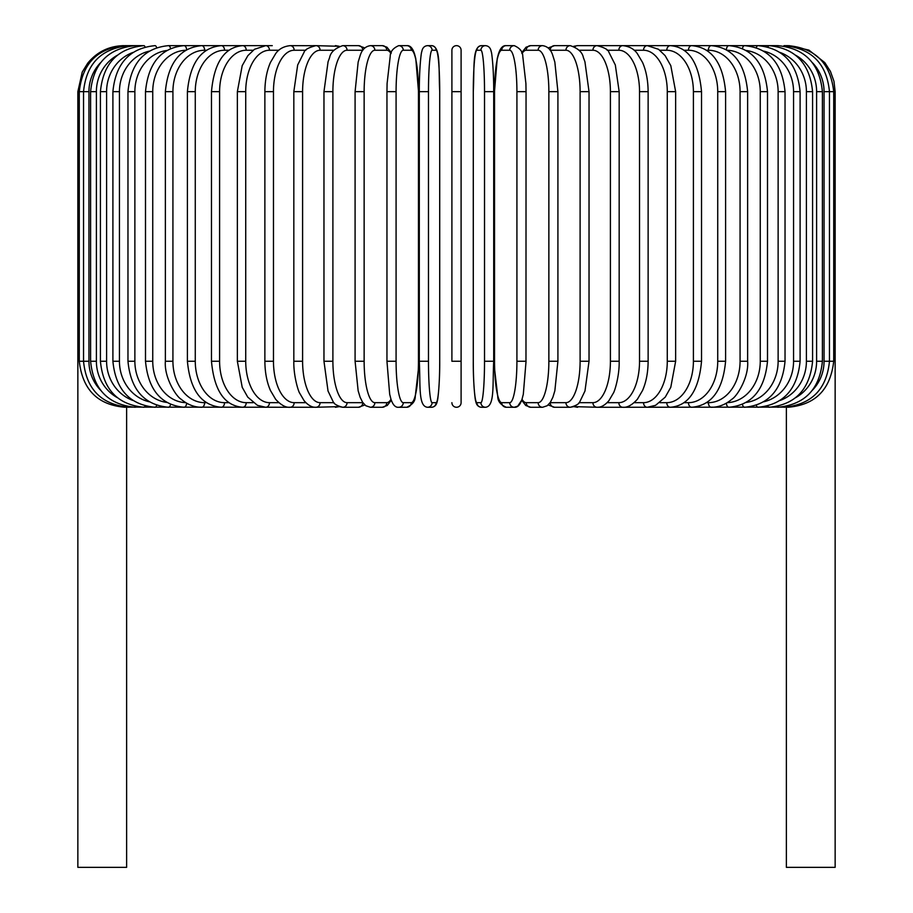 <?xml version="1.0" encoding="UTF-8"?>
<svg xmlns="http://www.w3.org/2000/svg" width="913" height="913" viewBox="0 0 913 913"><rect width="100%" height="100%" fill="white"/><g stroke="black" fill="none" stroke-linecap="round" stroke-linejoin="round"><path stroke-width="1.37" d="M461.099 50.249A4.599 4.599 0 0 0 456.5 45.65A4.599 4.599 0 0 0 451.901 50.249L451.901 91.654L451.901 50.249A4.599 4.599 0 0 1 456.5 45.65A4.599 4.599 0 0 1 461.099 50.249L461.099 402.667A4.599 4.599 0 0 1 456.5 407.266A4.599 4.599 0 0 1 451.901 402.667A4.599 4.599 0 0 0 456.5 407.266A4.599 4.599 0 0 0 461.099 402.667L461.099 361.263L451.901 361.263L451.901 50.249L451.901 91.654L461.099 91.654M100.43 62.849A41.405 40.777 90 0 0 88.938 91.654L77.856 91.654L77.856 350.227L79.283 350.227M77.856 350.227L77.856 867.35L126.622 867.35L126.622 407.266M786.378 407.266L786.378 867.35L835.144 867.35L835.144 350.227L833.717 350.227M451.901 402.667A4.599 4.599 0 0 0 456.5 407.266A4.599 4.599 0 0 0 461.099 402.667M123.86 45.673L123.86 45.65C109.138 45.97 97.098 51.813 87.728 63.18L82.238 72.07L77.856 91.654M125.229 45.798L125.127 45.65C97.691 47.967 82.41 63.305 79.283 91.654L79.283 361.263L88.938 361.263A41.405 40.777 90 0 0 100.43 390.068M125.229 407.118L313.182 407.266A4.599 3.983 90 0 0 314.14 407.141M129.247 46.061A4.599 0.799 -90 0 0 128.916 45.65C101.389 48.343 86.267 63.67 83.54 91.654L83.54 361.263C86.267 389.246 101.389 404.585 128.916 407.266A4.599 0.799 90 0 0 129.247 406.856M88.938 91.654L88.938 361.263M90.604 91.654L96.39 91.654L96.39 361.263L90.604 361.263L90.604 91.654C93.331 63.625 108.191 48.286 135.192 45.65L125.127 45.65M117.275 55.282A41.405 40.001 90 0 0 96.39 91.654M135.866 46.449A4.599 1.187 -90 0 0 135.192 45.65L143.923 45.65A4.599 1.575 -90 0 1 145.03 46.962M96.39 361.263A41.405 40.001 90 0 0 117.275 397.634M135.866 406.479A4.599 1.187 90 0 1 135.192 407.266C108.191 404.63 93.331 389.292 90.604 361.263M100.419 91.654L106.593 91.654L106.593 361.263L100.419 361.263L100.419 91.654C103.146 63.545 117.651 48.218 143.923 45.65M132.967 52.452A41.405 38.905 90 0 0 106.593 91.654M106.593 361.263A41.405 38.905 90 0 0 132.967 400.465M145.03 405.954A4.599 1.575 90 0 1 143.923 407.266C117.651 404.71 103.146 389.372 100.419 361.263M112.904 91.654L119.443 91.654L119.443 361.263L112.904 361.263L112.904 91.654C115.631 63.454 129.68 48.115 155.027 45.65A4.599 1.94 -90 0 1 156.637 47.647M149.253 51.139A41.405 37.524 90 0 0 119.443 91.654M119.443 361.263A41.405 37.524 90 0 0 149.253 401.788M156.637 405.281A4.599 1.94 90 0 1 155.027 407.266C129.68 404.801 115.631 389.474 112.904 361.263M127.968 91.654L134.873 91.654L134.873 361.263L127.968 361.263L127.968 91.654C130.707 63.317 144.197 47.99 168.426 45.65A4.599 2.305 -90 0 1 170.56 48.537M166.771 50.5A41.405 35.858 90 0 0 134.873 91.654M134.873 361.263A41.405 35.858 90 0 0 166.771 402.416M170.56 404.379A4.599 2.305 90 0 1 168.426 407.266C144.197 404.938 130.707 389.6 127.968 361.263M145.498 91.654L152.745 91.654L152.745 361.263L145.498 361.263L145.498 91.654C148.237 63.157 161.076 47.83 184.015 45.65L168.426 45.65M185.784 50.261A41.405 33.918 90 0 0 152.745 91.654M186.64 49.759A4.599 2.636 -90 0 0 184.015 45.65L201.682 45.65A4.599 2.956 -90 0 1 204.638 50.249A41.405 31.715 90 0 0 172.922 91.654L172.922 361.263L165.367 361.263L165.367 91.654L172.922 91.654M152.745 361.263A41.405 33.918 90 0 0 185.784 402.656M186.64 403.169A4.599 2.636 90 0 1 184.015 407.266C161.076 405.098 148.237 389.76 145.498 361.263M206.441 50.249L204.638 50.249M172.922 361.263A41.405 31.715 90 0 0 204.638 402.667L206.441 402.667M204.638 402.667A4.599 2.956 90 0 1 201.682 407.266C194.275 407.266 187.382 404.55 181.025 399.152C176.118 396.413 164.055 377.48 165.367 361.263M187.405 91.654L195.268 91.654L195.268 361.263L187.405 361.263L187.405 91.654C190.109 62.723 201.408 47.385 221.288 45.65L201.682 45.65C180.192 47.624 168.083 62.963 165.367 91.654M228.946 50.249L224.541 50.249A41.405 29.284 90 0 0 195.268 91.654M224.541 50.249A4.599 3.253 -90 0 0 221.288 45.65L242.687 45.65A4.599 3.526 -90 0 1 246.213 50.249A41.405 26.614 90 0 0 219.599 91.654L219.599 361.263L211.474 361.263L211.474 91.654L219.599 91.654M195.268 361.263A41.405 29.284 90 0 0 224.541 402.667L228.946 402.667M224.541 402.667A4.599 3.253 90 0 1 221.288 407.266C201.408 405.532 190.109 390.205 187.405 361.263M253.152 50.249L246.213 50.249M219.599 361.263A41.405 26.614 90 0 0 246.213 402.667L253.152 402.667M246.213 402.667A4.599 3.526 90 0 1 242.687 407.266C224.541 405.84 214.133 390.502 211.474 361.263M237.357 91.654L245.723 91.654L245.723 361.263L237.357 361.263L237.357 91.654L242.196 65.668L247.88 55.636L254.442 49.302L265.706 45.65L242.687 45.65C224.541 47.088 214.133 62.426 211.474 91.654M278.864 50.249L269.472 50.249A41.405 23.749 90 0 0 245.723 91.654M269.472 50.249A4.599 3.766 -90 0 0 265.706 45.65L272.257 45.65M245.723 361.263A41.405 23.749 90 0 0 269.472 402.667L278.864 402.667M269.472 402.667A4.599 3.766 90 0 1 265.706 407.266L257.443 405.349L247.754 397.132L242.219 387.306L237.357 361.263M264.873 91.654L273.466 91.654L273.466 361.263L264.873 361.263L264.873 91.654C264.953 80.618 266.79 70.906 270.396 62.529L275.715 53.547C278.967 48.96 283.783 46.323 290.186 45.65A4.599 3.983 -90 0 1 294.169 50.249A41.405 20.702 90 0 0 273.466 91.654M305.866 50.249L294.169 50.249M273.466 361.263A41.405 20.702 90 0 0 294.169 402.667L305.866 402.667M314.14 45.787A4.599 3.983 -90 0 0 313.182 45.65L315.921 45.65A4.599 4.166 -90 0 1 320.086 50.249A41.405 17.495 90 0 0 302.591 91.654L302.591 361.263L293.826 361.263L293.826 91.654L302.591 91.654M294.169 402.667A4.599 3.983 90 0 1 290.186 407.266C285.746 407.734 280.896 405.064 275.6 399.232L270.408 390.422C266.79 382.033 264.953 372.321 264.873 361.263M333.953 50.249L320.086 50.249M302.591 361.263A41.405 17.495 90 0 0 320.086 402.667L333.953 402.667M338.13 46.803A4.599 4.166 -90 0 0 335.368 45.65L339.271 46.301L315.921 45.65C308.605 47.522 304.645 49.736 304.063 52.292L297.684 64.96L293.826 91.654M338.13 406.114A4.599 4.166 90 0 1 335.368 407.266L339.271 406.627L315.921 407.266C312.052 407.529 308.103 405.315 304.063 400.636L299.681 393.183C298.562 391.962 293.45 376.099 293.826 361.263M320.086 402.667A4.599 4.166 90 0 1 315.921 407.266M323.967 91.654L332.891 91.654L332.891 361.263L323.967 361.263L323.967 91.654L328.075 61.753L329.604 57.633C330.574 52.281 334.957 48.286 342.729 45.65A4.599 4.325 -90 0 1 347.054 50.249A41.405 14.163 90 0 0 332.891 91.654M362.872 50.249A41.405 14.163 90 0 0 362.792 50.249L347.054 50.249M332.891 361.263A41.405 14.163 90 0 0 347.054 402.667L362.792 402.667A41.405 14.163 90 0 0 362.872 402.667M362.792 50.249A4.599 4.325 -90 0 0 358.467 45.65L364.858 47.955L358.467 45.65L342.729 45.65M362.792 402.667A4.599 4.325 90 0 1 358.467 407.266L364.858 404.973M347.054 402.667A4.599 4.325 90 0 1 342.729 407.266L339.271 406.627M355.248 91.654L364.139 91.654L364.139 361.263L355.089 361.263L355.089 91.654L358.158 62.073L360.133 55.659C361.902 49.724 365.326 46.392 370.404 45.65A4.599 4.439 -90 0 1 374.855 50.249A41.405 10.716 90 0 0 364.139 91.654M391.004 53.627A41.405 10.716 90 0 0 386.758 50.249L374.855 50.249M364.139 361.263A41.405 10.716 90 0 0 374.855 402.667L386.758 402.667A41.405 10.716 90 0 0 391.004 399.289M386.758 50.249A4.599 4.439 -90 0 0 382.319 45.65L370.404 45.65M386.758 402.667A4.599 4.439 90 0 1 382.319 407.266L387.249 405.486L391.312 400.191M374.855 402.667A4.599 4.439 90 0 1 370.404 407.266L382.319 407.266M387.021 91.654L396.082 91.654L396.082 361.263L387.021 361.263M396.082 361.263A41.405 7.19 90 0 0 403.272 402.667L411.261 402.667A41.405 7.19 90 0 0 418.451 361.263L418.451 91.654A41.405 7.19 90 0 0 411.261 50.249L403.272 50.249A41.405 7.19 90 0 0 396.082 91.654M403.272 50.249A4.599 4.531 -90 0 0 398.741 45.65C393.058 48.138 390.216 51.71 390.216 56.355L387.089 83.54L386.952 91.654L386.952 361.263L389.68 394.222L390.912 399.027C392.83 404.916 395.432 407.666 398.741 407.266L406.73 407.266A4.599 4.531 90 0 0 411.261 402.667M411.261 50.249A4.599 4.531 -90 0 0 406.73 45.65C410.028 45.262 412.642 48.001 414.548 53.89L415.792 58.694L418.519 91.654L415.792 58.694L414.548 53.89C412.642 48.001 410.028 45.262 406.73 45.65L398.741 45.65M403.272 402.667A4.599 4.531 90 0 1 398.741 407.266M428.482 361.263A41.405 3.606 90 0 0 432.089 402.667L436.106 402.667A41.405 3.606 90 0 0 439.712 361.263L439.712 91.654A41.405 3.606 90 0 0 436.106 50.249A4.599 4.588 -90 0 0 431.518 45.65L427.512 45.65C424.271 45.924 422.342 48.024 421.738 51.95C421.395 51.002 419.17 68.783 419.295 91.654L428.482 91.654L428.482 361.263L419.295 361.263L419.318 91.654C419.17 68.783 421.395 51.002 421.738 51.95C422.342 48.024 424.271 45.924 427.512 45.65A4.599 4.588 -90 0 1 432.089 50.249A41.405 3.606 90 0 0 428.482 91.654M432.089 402.667A4.599 4.588 90 0 1 427.512 407.266C418.188 406.422 420.528 386.028 419.295 361.263L419.295 91.654M436.106 50.249L432.089 50.249M436.106 402.667A4.599 4.588 90 0 1 431.518 407.266C434.759 407.004 436.688 404.904 437.293 400.967C437.635 401.925 439.861 384.145 439.724 361.263L439.712 91.654C438.491 66.889 440.842 46.506 431.518 45.65L427.512 45.65M484.518 91.654L493.705 91.654L493.705 361.263L484.518 361.263L484.518 91.654A41.405 3.606 -90 0 0 480.911 50.249L476.894 50.249A41.405 3.606 -90 0 0 473.288 91.654L473.288 361.263A41.405 3.606 -90 0 0 476.894 402.667L480.911 402.667A41.405 3.606 -90 0 0 484.518 361.263M480.911 402.667A4.599 4.588 -90 0 0 485.488 407.266C494.812 406.422 492.472 386.028 493.705 361.263L493.705 91.654C493.83 68.783 491.605 51.002 491.262 51.95C490.658 48.024 488.729 45.924 485.488 45.65A4.599 4.588 90 0 0 480.911 50.249M493.705 91.654C493.83 68.783 491.605 51.002 491.262 51.95C490.658 48.024 488.729 45.924 485.488 45.65L481.482 45.65A4.599 4.588 90 0 0 476.894 50.249M485.488 407.266L481.482 407.266C478.241 407.004 476.312 404.904 475.707 400.967C475.365 401.925 473.139 384.145 473.276 361.263L473.288 91.654C474.509 66.889 472.158 46.506 481.482 45.65L485.488 45.65M473.276 361.263C473.139 384.145 475.365 401.925 475.707 400.967C476.312 404.904 478.241 407.004 481.482 407.266A4.599 4.588 -90 0 1 476.894 402.667M525.979 361.263L526.048 91.654L525.911 83.54L522.784 56.355C522.784 51.71 519.942 48.138 514.259 45.65A4.599 4.531 90 0 0 509.728 50.249L501.739 50.249A41.405 7.19 -90 0 0 494.549 91.654L494.549 361.263A41.405 7.19 -90 0 0 501.739 402.667L509.728 402.667A41.405 7.19 -90 0 0 516.918 361.263L516.918 91.654L525.979 91.654M516.918 91.654A41.405 7.19 -90 0 0 509.728 50.249M509.728 402.667A4.599 4.531 -90 0 0 514.259 407.266C517.568 407.666 520.17 404.916 522.088 399.027L523.32 394.222L526.048 361.263L516.918 361.263M514.259 45.65L506.27 45.65A4.599 4.531 90 0 0 501.739 50.249M506.27 45.65C502.972 45.262 500.358 48.001 498.452 53.89L497.208 58.694L494.481 91.654L494.481 361.263L494.618 369.377L497.756 396.573C497.745 401.218 500.586 404.779 506.27 407.266A4.599 4.531 -90 0 1 501.739 402.667M521.996 399.289A41.405 10.716 -90 0 0 526.242 402.667L538.145 402.667A41.405 10.716 -90 0 0 548.861 361.263L548.861 91.654L557.911 91.654L554.842 62.073L552.867 55.659C551.098 49.724 547.674 46.392 542.596 45.65A4.599 4.439 90 0 0 538.145 50.249L526.242 50.249A41.405 10.716 -90 0 0 521.996 53.627M548.861 91.654A41.405 10.716 -90 0 0 538.145 50.249M557.752 361.263L548.861 361.263M521.688 52.737L526.059 47.202L530.681 45.65L542.596 45.65L530.681 45.65A4.599 4.439 90 0 0 526.242 50.249M506.27 407.266L514.259 407.266L517.751 406.148L521.688 400.191L525.751 405.486L530.681 407.266A4.599 4.439 -90 0 1 526.242 402.667M530.681 407.266L542.596 407.266A4.599 4.439 -90 0 1 538.145 402.667M550.128 402.667A41.405 14.163 -90 0 0 550.208 402.667L565.946 402.667A41.405 14.163 -90 0 0 580.109 361.263L580.109 91.654L589.033 91.654L584.925 61.753L583.396 57.633C582.426 52.281 578.043 48.286 570.271 45.65A4.599 4.325 90 0 0 565.946 50.249L550.208 50.249A41.405 14.163 -90 0 0 550.128 50.249M580.109 91.654A41.405 14.163 -90 0 0 565.946 50.249M589.033 91.654L589.033 361.263L580.109 361.263M570.271 45.65L554.533 45.65A4.599 4.325 90 0 0 550.208 50.249M548.142 404.973L554.533 407.266A4.599 4.325 -90 0 1 550.208 402.667M554.533 407.266L570.271 407.266A4.599 4.325 -90 0 1 565.946 402.667M579.047 402.667L592.914 402.667A41.405 17.495 -90 0 0 610.409 361.263L610.409 91.654L619.174 91.654L615.316 64.96L608.937 52.292C608.355 49.736 604.395 47.522 597.079 45.65A4.599 4.166 90 0 0 592.914 50.249L579.047 50.249M610.409 91.654A41.405 17.495 -90 0 0 592.914 50.249M619.174 91.654L619.174 361.263L610.409 361.263M598.86 45.787A4.599 3.983 90 0 1 599.818 45.65L577.632 45.65A4.599 4.166 90 0 0 574.87 46.803M589.033 361.263L584.971 391.026L579.869 401.64C579.15 403.9 575.955 405.783 570.271 407.266L573.729 406.627L577.632 407.266A4.599 4.166 -90 0 1 574.87 406.114M573.729 406.627L597.079 407.266A4.599 4.166 -90 0 1 592.914 402.667M607.134 402.667L618.831 402.667A41.405 20.702 -90 0 0 639.534 361.263L639.534 91.654L648.127 91.654C648.047 80.618 646.21 70.906 642.604 62.529L637.285 53.547C634.033 48.96 629.217 46.323 622.814 45.65A4.599 3.983 90 0 0 618.831 50.249L607.134 50.249M639.534 91.654A41.405 20.702 -90 0 0 618.831 50.249M648.127 91.654L648.127 361.263L639.534 361.263M619.174 361.263C619.55 376.099 614.438 391.962 613.319 393.183L608.937 400.636C604.897 405.315 600.948 407.529 597.079 407.266L599.818 407.266A4.599 3.983 -90 0 1 598.86 407.141M787.771 407.118L622.814 407.266A4.599 3.983 -90 0 1 618.831 402.667M634.136 402.667L643.528 402.667A41.405 23.749 -90 0 0 667.277 361.263L667.277 91.654L675.643 91.654L670.804 65.668L665.12 55.636L658.558 49.302L647.294 45.65A4.599 3.766 90 0 0 643.528 50.249L634.136 50.249M667.277 91.654A41.405 23.749 -90 0 0 643.528 50.249M675.643 91.654L675.643 361.263L667.277 361.263M675.643 361.263L670.781 387.306L665.246 397.132L655.557 405.349L647.294 407.266A4.599 3.766 -90 0 1 643.528 402.667M659.848 402.667L666.787 402.667A41.405 26.614 -90 0 0 693.401 361.263L693.401 91.654L701.526 91.654C698.867 62.426 688.459 47.088 670.313 45.65A4.599 3.526 90 0 0 666.787 50.249L659.848 50.249M693.401 91.654A41.405 26.614 -90 0 0 666.787 50.249M701.526 91.654L701.526 361.263L693.401 361.263M701.526 361.263C698.867 390.502 688.459 405.84 670.313 407.266A4.599 3.526 -90 0 1 666.787 402.667M684.054 402.667L688.459 402.667A41.405 29.284 -90 0 0 717.732 361.263L717.732 91.654L725.595 91.654C722.891 62.723 711.592 47.385 691.712 45.65A4.599 3.253 90 0 0 688.459 50.249L684.054 50.249M717.732 91.654A41.405 29.284 -90 0 0 688.459 50.249M725.595 91.654L725.595 361.263L717.732 361.263M725.595 361.263C722.891 390.205 711.592 405.532 691.712 407.266A4.599 3.253 -90 0 1 688.459 402.667M706.559 402.667L708.362 402.667A41.405 31.715 -90 0 0 740.078 361.263L740.078 91.654L747.633 91.654C744.917 62.963 732.808 47.624 711.318 45.65A4.599 2.956 90 0 0 708.362 50.249L706.559 50.249M740.078 91.654A41.405 31.715 -90 0 0 708.362 50.249M747.633 91.654L747.633 361.263L740.078 361.263M747.633 361.263C748.945 377.48 736.882 396.413 731.975 399.152C725.618 404.55 718.725 407.266 711.318 407.266A4.599 2.956 -90 0 1 708.362 402.667M727.216 402.656A41.405 33.918 -90 0 0 760.255 361.263L760.255 91.654L767.502 91.654C764.763 63.157 751.924 47.83 728.985 45.65A4.599 2.636 90 0 0 726.36 49.759M760.255 91.654A41.405 33.918 -90 0 0 727.216 50.261M767.502 91.654L767.502 361.263L760.255 361.263M767.502 361.263C764.763 389.76 751.924 405.098 728.985 407.266A4.599 2.636 -90 0 1 726.36 403.169M746.229 402.416A41.405 35.858 -90 0 0 778.127 361.263L778.127 91.654L785.032 91.654C782.293 63.317 768.803 47.99 744.574 45.65A4.599 2.305 90 0 0 742.44 48.537M778.127 91.654A41.405 35.858 -90 0 0 746.229 50.5M785.032 91.654L785.032 361.263L778.127 361.263M785.032 361.263C782.293 389.6 768.803 404.938 744.574 407.266A4.599 2.305 -90 0 1 742.44 404.379M763.747 401.788A41.405 37.524 -90 0 0 793.557 361.263L793.557 91.654L800.096 91.654C797.369 63.454 783.32 48.115 757.973 45.65A4.599 1.94 90 0 0 756.363 47.647M793.557 91.654A41.405 37.524 -90 0 0 763.747 51.139M800.096 91.654L800.096 361.263L793.557 361.263M800.096 361.263C797.369 389.474 783.32 404.801 757.973 407.266A4.599 1.94 -90 0 1 756.363 405.281M780.033 400.465A41.405 38.905 -90 0 0 806.407 361.263L806.407 91.654L812.581 91.654C809.854 63.545 795.349 48.218 769.077 45.65A4.599 1.575 90 0 0 767.97 46.962M806.407 91.654A41.405 38.905 -90 0 0 780.033 52.452M812.581 91.654L812.581 361.263L806.407 361.263M812.581 361.263C809.854 389.372 795.349 404.71 769.077 407.266A4.599 1.575 -90 0 1 767.97 405.954M795.725 397.634A41.405 40.001 -90 0 0 816.61 361.263L816.61 91.654L822.396 91.654C819.669 63.625 804.81 48.286 777.808 45.65A4.599 1.187 90 0 0 777.134 46.449M816.61 91.654A41.405 40.001 -90 0 0 795.725 55.282M822.396 91.654L822.396 361.263L816.61 361.263M822.396 361.263C819.669 389.292 804.81 404.63 777.808 407.266A4.599 1.187 -90 0 1 777.134 406.479M812.57 390.068A41.405 40.777 -90 0 0 824.062 361.263L824.062 91.654L835.144 91.654L835.144 350.227M784.084 45.65L787.873 45.65C815.309 47.967 830.59 63.305 833.717 91.654L833.717 361.263L829.461 361.263L829.461 91.654C826.733 63.67 811.611 48.343 784.084 45.65A4.599 0.799 90 0 0 783.753 46.061M824.062 91.654A41.405 40.777 -90 0 0 812.57 62.849M783.753 406.856A4.599 0.799 -90 0 0 784.084 407.266C811.611 404.585 826.733 389.246 829.461 361.263L824.062 361.263M789.14 45.65L808.884 50.101L824.816 62.609L830.453 71.419L833.957 81.268L835.144 91.654M125.127 407.266C97.794 405.052 82.501 389.714 79.283 361.263M314.631 45.718L290.186 45.65M323.967 361.263L328.029 391.026L333.131 401.64C333.85 403.9 337.045 405.783 342.729 407.266L358.467 407.266M382.319 45.65L386.941 47.202L391.312 52.737M370.404 407.266L365.782 405.726L362.666 402.359L360.11 397.223L358.147 390.775L355.089 361.263M406.73 407.266C412.414 404.779 415.255 401.218 415.244 396.573L418.382 369.377L418.519 361.263L418.519 91.654M439.724 361.263C439.861 384.145 437.635 401.925 437.293 400.967C436.688 404.904 434.759 407.004 431.518 407.266L427.512 407.266M557.911 91.654L557.911 361.263L554.853 390.775L552.89 397.223L550.334 402.359L547.218 405.726L542.596 407.266M554.533 45.65L548.142 47.955L554.533 45.65M577.632 45.65L573.729 46.301L577.632 45.65M599.818 45.65L777.808 45.65M648.127 361.263C648.047 372.321 646.21 382.033 642.592 390.422L637.4 399.232C632.104 405.064 627.254 407.734 622.814 407.266L599.818 407.266M787.873 407.266C815.206 405.052 830.499 389.714 833.717 361.263M598.369 407.198L599.807 407.266"/></g></svg>
